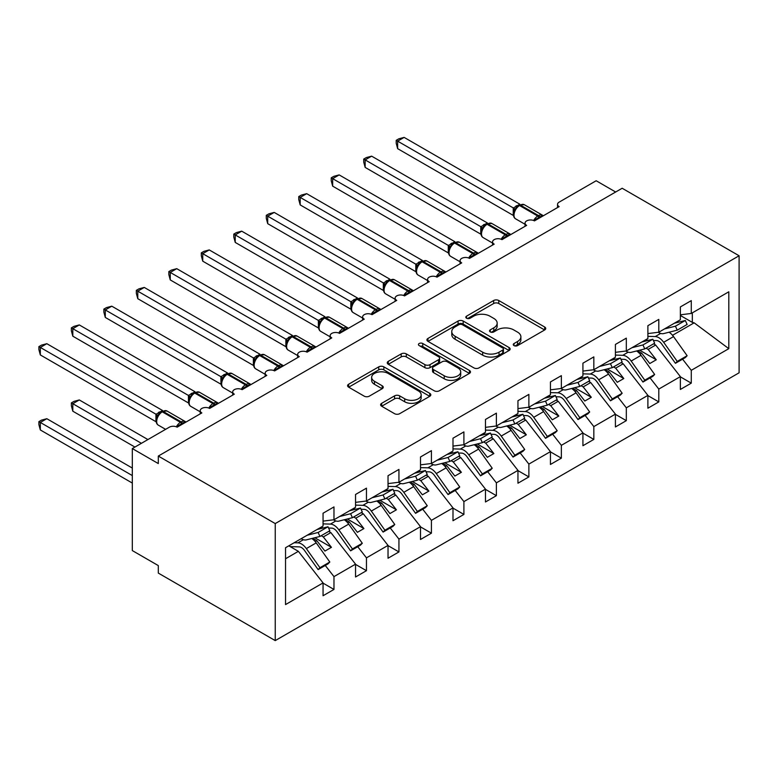 <?xml version="1.0" encoding="UTF-8"?>
<svg xmlns="http://www.w3.org/2000/svg" width="778" height="778" viewBox="0 0 778 778"><rect width="100%" height="100%" fill="white"/><g stroke="black" fill="none" stroke-linecap="round" stroke-linejoin="round"><path stroke-width="1.17" d="M514.005 345.607A2.529 1.459 0 0 0 517.574 345.607L544.678 329.96A3.608 2.081 0 0 0 545.728 328.491A3.608 2.081 0 0 0 544.678 327.013L498.756 300.512A3.608 2.081 0 0 0 493.66 300.512L466.557 316.16A2.529 1.459 0 0 0 465.818 317.191A2.529 1.459 0 0 0 466.557 318.221A2.529 1.459 0 0 0 470.126 318.221L473.637 316.189A11.544 6.662 0 0 1 489.965 316.189L493.787 318.406A11.544 6.662 0 0 1 497.171 323.113A11.544 6.662 0 0 1 493.787 327.83L490.276 329.853A2.529 1.459 0 0 0 489.537 330.883A2.529 1.459 0 0 0 490.276 331.914A2.529 1.459 0 0 0 493.855 331.914L497.356 329.891A11.544 6.662 0 0 1 513.684 329.891L517.506 332.099A11.544 6.662 0 0 1 520.89 336.806A11.544 6.662 0 0 1 517.506 341.523L514.005 343.545A2.529 1.459 0 0 0 513.266 344.576A2.529 1.459 0 0 0 514.005 345.607L514.005 343.545M381.687 403.296A3.608 2.081 0 0 0 380.627 404.774A3.608 2.081 0 0 0 381.687 406.242L394.563 413.682A3.608 2.081 0 0 0 399.668 413.682L429.767 396.303A3.608 2.081 0 0 0 430.817 394.835A3.608 2.081 0 0 0 429.767 393.357L383.846 366.856A3.608 2.081 0 0 0 378.75 366.856L348.651 384.225A3.608 2.081 0 0 0 347.591 385.703A3.608 2.081 0 0 0 348.651 387.172L364.211 396.158A3.608 2.081 0 0 0 369.307 396.158L382.192 388.718A3.608 2.081 0 0 0 383.253 387.25A3.608 2.081 0 0 0 382.192 385.771L374.481 381.317A9.647 5.572 0 0 1 371.651 377.379A9.647 5.572 0 0 1 377.602 372.234A9.647 5.572 0 0 1 388.125 373.44L418.35 390.896A9.647 5.572 0 0 1 421.18 394.835A9.647 5.572 0 0 1 415.219 399.98A9.647 5.572 0 0 1 404.706 398.774L399.668 395.866A3.608 2.081 0 0 0 394.563 395.866L381.687 403.296L381.687 406.242L394.563 398.861L394.563 395.866M739.1 255.768L275.247 523.575L275.247 640.605L739.1 372.798L739.1 255.768L622.157 188.257L158.304 456.064L158.304 463.562L132.318 448.566L169.351 427.18A5.514 3.18 0 0 1 177.151 427.18L201.833 412.933A5.514 3.18 0 0 1 200.218 410.677A5.514 3.18 0 0 1 203.622 407.74A5.514 3.18 0 0 1 209.632 408.431L234.314 394.174A5.514 3.18 0 0 1 232.7 391.927A5.514 3.18 0 0 1 236.104 388.981A5.514 3.18 0 0 1 242.114 389.671L266.796 375.424A5.514 3.18 0 0 1 265.181 373.168A5.514 3.18 0 0 1 268.585 370.231A5.514 3.18 0 0 1 274.595 370.921L299.277 356.664A5.514 3.18 0 0 1 297.663 354.418A5.514 3.18 0 0 1 301.067 351.481A5.514 3.18 0 0 1 307.077 352.171L331.768 337.915A5.514 3.18 0 0 1 330.154 335.668A5.514 3.18 0 0 1 333.548 332.721A5.514 3.18 0 0 1 339.558 333.412L364.25 319.155A5.514 3.18 0 0 1 362.636 316.909A5.514 3.18 0 0 1 366.039 313.972A5.514 3.18 0 0 1 372.04 314.662L396.731 300.405A5.514 3.18 0 0 1 395.117 298.159A5.514 3.18 0 0 1 398.521 295.212A5.514 3.18 0 0 1 404.531 295.903L429.213 281.655A5.514 3.18 0 0 1 427.599 279.399A5.514 3.18 0 0 1 431.002 276.462A5.514 3.18 0 0 1 437.012 277.153L461.694 262.896A5.514 3.18 0 0 1 460.08 260.649A5.514 3.18 0 0 1 463.484 257.703A5.514 3.18 0 0 1 469.494 258.393L494.176 244.146A5.514 3.18 0 0 1 492.562 241.89A5.514 3.18 0 0 1 495.965 238.953A5.514 3.18 0 0 1 501.975 239.643L526.657 225.387A5.514 3.18 0 0 1 525.043 223.14A5.514 3.18 0 0 1 528.447 220.203A5.514 3.18 0 0 1 534.457 220.894L559.149 206.637A5.514 3.18 180 0 1 557.534 204.39A5.514 3.18 180 0 1 559.149 202.134L596.172 180.759L615.661 192.01M275.247 523.575L158.304 456.064M473.89 367.887A3.608 2.081 0 0 0 478.995 367.887L509.094 350.508A3.608 2.081 0 0 0 510.144 349.03A3.608 2.081 0 0 0 509.094 347.562L463.182 321.051A3.608 2.081 0 0 0 458.077 321.051L427.978 338.43A3.608 2.081 0 0 0 426.918 339.898A3.608 2.081 0 0 0 427.978 341.377L473.89 367.887M420.188 346.152A2.529 1.459 0 0 1 422.746 346.511L422.746 343.506L469.426 370.464A3.608 2.081 0 0 1 470.486 371.933A3.608 2.081 0 0 1 469.426 373.401L439.327 390.78A3.608 2.081 0 0 1 434.231 390.78L388.31 364.279L388.31 361.332A3.608 2.081 0 0 0 387.259 362.801A3.608 2.081 0 0 0 388.31 364.279M388.31 361.332L401.195 353.893A3.608 2.081 0 0 1 406.301 353.893L424.914 364.639A3.608 2.081 0 0 0 430.02 364.639L438.568 359.708A3.608 2.081 0 0 0 439.619 358.24A3.608 2.081 0 0 0 438.568 356.762L419.177 345.568A2.529 1.459 0 0 1 418.438 344.537A2.529 1.459 0 0 1 419.994 343.195A2.529 1.459 0 0 1 422.746 343.506M285.536 558.75L298.373 551.33L323.055 582.917L285.536 604.584L285.536 547.722L323.055 526.054L323.055 513.227L333.976 506.925L333.976 519.753L323.055 521.114M333.976 519.753L355.546 507.295L355.546 494.468L366.457 488.166L366.457 500.993L355.546 502.355M366.457 500.993L388.028 488.545L388.028 475.718L398.939 469.416L398.939 482.243L388.028 483.605M398.939 482.243L420.509 469.795L420.509 456.968L431.42 450.666L431.42 463.494L420.509 464.845M431.42 463.494L452.99 451.036L452.99 438.209L463.902 431.907L463.902 444.734L452.99 446.095M463.902 444.734L485.472 432.286L485.472 419.459L496.383 413.157L496.383 425.984L485.472 427.346M496.383 425.984L517.954 413.526L517.954 400.699L528.875 394.397L528.875 407.225L517.954 408.586M528.875 407.225L550.435 394.777L550.435 381.949L561.356 375.648L561.356 388.475L550.435 389.836M561.356 388.475L582.926 376.017L582.926 363.19L593.838 356.888L593.838 369.725L582.926 371.077M593.838 369.725L615.408 357.267L615.408 344.44L626.319 338.138L626.319 350.966L615.408 352.327M626.319 350.966L647.889 338.518L647.889 325.69L658.801 319.388L658.801 332.216L647.889 333.577M323.055 583.14L333.976 589.442L333.976 576.615L355.546 564.157L330.854 532.58L328.754 531.364M325.262 565.47L333.976 576.615M355.546 564.39L366.457 570.692L366.457 557.855L388.028 545.407L363.336 513.83L361.235 512.614M357.744 546.71L366.457 557.855M388.028 545.631L398.939 551.933L398.939 539.105L420.509 526.657L395.817 495.071L393.717 493.855M390.225 527.961L398.939 539.105M420.509 526.881L431.42 533.183L431.42 520.356L452.99 507.898L428.308 476.321L426.198 475.105M422.707 509.211L431.42 520.356M452.99 508.122L463.902 514.423L463.902 501.596L485.472 489.148L460.79 457.561L458.68 456.346M455.188 490.451L463.902 501.596M485.472 489.372L496.383 495.674L496.383 482.846L517.954 470.389L493.271 438.811L491.161 437.596M487.68 471.701L496.383 482.846M517.954 470.622L528.875 476.914L528.875 464.087L550.435 451.639L525.753 420.052L523.652 418.846M520.161 452.942L528.875 464.087M550.435 451.862L561.356 458.164L561.356 445.337L582.926 432.889L558.234 401.302L556.134 400.087M552.643 434.192L561.356 445.337M582.926 433.113L593.838 439.414L593.838 426.587L615.408 414.129L590.716 382.552L588.615 381.337M585.124 415.433L593.838 426.587M615.408 414.353L626.319 420.655L626.319 407.828L647.889 395.38L623.197 363.793L621.097 362.577M617.606 396.683L626.319 407.828M647.889 395.603L658.801 401.905L658.801 389.078L680.371 376.62L680.371 389.447L691.282 383.146L691.282 370.318L728.811 348.661L694.151 322.831L692.323 322.384L692.323 312.863M650.087 377.933L658.801 389.078M658.801 332.216L680.371 319.758L680.371 306.931L691.282 300.629L691.282 313.456L680.371 314.818M680.371 376.844L691.282 383.146M682.569 359.173L691.282 370.318M132.318 448.566L132.318 550.581L158.304 565.587L158.304 573.085L275.247 640.605M298.373 551.33L288.823 545.816M333.976 589.442L323.055 595.744L323.055 582.917M322.987 528.038L321.304 527.066M366.457 570.692L355.546 576.984L355.546 564.157M355.468 509.289L353.786 508.316M398.939 551.933L388.028 558.234L388.028 545.407M387.95 490.529L386.267 489.556M431.42 533.183L420.509 539.485L420.509 526.657M420.441 471.779L418.749 470.807M463.902 514.423L452.99 520.725L452.99 507.898M452.922 453.02L451.24 452.047M496.383 495.674L485.472 501.975L485.472 489.148M485.404 434.27L483.721 433.297M528.875 476.914L517.954 483.216L517.954 470.389M517.885 415.51L516.203 414.538M561.356 458.164L550.435 464.466L550.435 451.639M550.367 396.761L548.685 395.788M593.838 439.414L582.926 445.716L582.926 432.889M582.848 378.011L581.166 377.038M626.319 420.655L615.408 426.957L615.408 414.129M615.33 359.251L613.648 358.279M658.801 401.905L647.889 408.207L647.889 395.38M691.282 313.456L728.811 291.799L728.811 348.661M315.226 541.605L316.821 540.681L324.941 551.067L331.438 547.323L323.317 536.927L330.854 532.58M312.668 538.279L316.821 540.681M321.217 535.711L323.317 536.927M347.708 522.855L349.303 521.931L357.423 532.317L363.919 528.563L355.799 518.177L363.336 513.83M345.15 519.529L349.303 521.931M353.698 516.962L355.799 518.177M380.189 504.095L381.784 503.171L389.914 513.568L396.41 509.814L388.28 499.427L395.817 495.071M377.631 500.779L381.784 503.171M386.18 498.212L388.28 499.427M412.671 485.346L414.275 484.422L422.396 494.808L428.892 491.064L420.772 480.668L428.308 476.321M410.123 482.02L414.275 484.422M418.661 479.452L420.772 480.668M445.152 466.586L446.757 465.662L454.877 476.058L461.373 472.304L453.253 461.918L460.79 457.561M442.604 463.27L446.757 465.662M451.143 460.702L453.253 461.918M477.634 447.836L479.238 446.912L487.359 457.299L493.855 453.555L485.735 443.159L493.271 438.811M475.086 444.51L479.238 446.912M483.634 441.943L485.735 443.159M510.125 429.077L511.72 428.163L519.84 438.549L526.336 434.795L518.216 424.409L525.753 420.052M507.567 425.761L511.72 428.163M516.115 423.193L518.216 424.409M542.606 410.327L544.201 409.403L552.322 419.799L558.818 416.045L550.698 405.649L558.234 401.302M540.049 407.011L544.201 409.403M548.597 404.443L550.698 405.649M575.088 391.577L576.683 390.653L584.803 401.04L591.299 397.286L583.179 386.899L590.716 382.552M572.53 388.251L576.683 390.653M581.078 385.684L583.179 386.899M607.569 372.818L609.164 371.894L617.294 382.29L623.791 378.536L615.661 368.15L623.197 363.793M605.012 369.501L609.164 371.894M613.56 366.934L615.661 368.15M640.051 354.068L641.655 353.144L649.776 363.53L656.272 359.786L648.152 349.39L655.689 345.043L653.578 343.827M637.503 350.742L641.655 353.144M646.041 348.174L648.152 349.39M647.821 340.501L646.129 339.529M655.689 345.043L680.371 376.62M672.532 335.308L694.151 322.831M680.371 315.489L692.323 322.384M639.672 350.197L656.272 359.786M607.19 368.957L623.791 378.536M574.709 387.707L591.299 397.286M542.217 406.456L558.818 416.045M509.736 425.216L526.336 434.795M477.254 443.966L493.855 453.555M444.773 462.725L461.373 472.304M412.291 481.475L428.892 491.064M379.81 500.225L396.41 509.814M347.328 518.984L363.919 528.563M314.837 537.734L331.438 547.323M515.007 345.967L517.506 344.528A11.544 6.662 0 0 0 520.89 339.811L520.89 336.806M497.171 323.113L497.171 326.118A11.544 6.662 0 0 1 493.787 330.825L491.288 332.274M544.629 329.989L498.756 303.508A3.608 2.081 0 0 0 493.66 303.508L467.568 318.572M509.045 350.538L463.182 324.056A3.608 2.081 0 0 0 458.077 324.056L428.026 341.406M502.714 350.061A2.529 1.459 0 0 0 503.454 349.03A2.529 1.459 0 0 0 502.714 347.999L462.414 324.737A2.529 1.459 0 0 0 458.845 324.737L455.14 326.867A11.544 6.662 0 0 0 451.765 331.584A11.544 6.662 0 0 0 455.14 336.291L482.691 352.201A11.544 6.662 0 0 0 499.019 352.201L502.714 350.061L502.714 353.066A2.529 1.459 0 0 0 503.454 352.035L503.454 349.03M451.765 331.584L451.765 334.579A11.544 6.662 0 0 0 455.14 339.296L455.14 336.291M502.714 353.066L499.019 355.196A11.544 6.662 0 0 1 482.691 355.196L455.14 339.296M388.358 364.299L401.195 356.898L401.195 353.893M439.619 358.24L439.619 361.235A3.608 2.081 0 0 1 438.568 362.713L430.02 367.644A3.608 2.081 0 0 1 424.914 367.644L406.301 356.898A3.608 2.081 0 0 0 401.195 356.898M422.746 346.511L469.377 373.43M444.238 375.793A9.647 5.572 0 0 0 454.751 377.009A9.647 5.572 0 0 0 460.712 371.855A9.647 5.572 0 0 0 457.882 367.916L447.233 361.77A3.608 2.081 0 0 0 442.137 361.77L433.589 366.701A3.608 2.081 0 0 0 432.529 368.179A3.608 2.081 0 0 0 433.589 369.647L444.238 375.793L444.238 378.798A9.647 5.572 0 0 0 454.751 380.004A9.647 5.572 0 0 0 460.712 374.86L460.712 371.855M432.529 368.179L432.529 371.174A3.608 2.081 0 0 0 433.589 372.652L433.589 369.647M444.238 378.798L433.589 372.652M421.18 394.835L421.18 397.83A9.647 5.572 0 0 1 415.219 402.985A9.647 5.572 0 0 1 404.706 401.769L399.668 398.861A3.608 2.081 0 0 0 394.563 398.861M371.651 377.379L371.651 380.384A9.647 5.572 0 0 0 374.481 384.322L374.481 381.317M382.144 388.747L374.481 384.322M429.719 396.333L383.846 369.851A3.608 2.081 0 0 0 378.75 369.851L348.7 387.201M397.636 223.665L448.361 252.947M647.889 336.339L655.241 336.563A11.758 6.788 60 0 1 663.653 342.291L677.249 361.42L675.43 363.297L661.835 344.168A7.352 4.24 -120 0 0 656.574 340.579L653.394 340.492M669.061 332.225A11.758 6.788 60 0 1 673.524 336.592L687.13 355.721L677.249 361.42M687.13 355.721L685.311 357.598L675.43 363.297M648.444 340.346L647.49 340.317M534.505 220.864L534.223 220.155L542.606 215.321M397.636 148.647L396.216 143.317L396.216 140.322L397.636 141.149L404.132 137.395L519.869 204.215L513.363 207.969L397.636 141.149L397.636 148.647L513.247 215.399L513.247 207.891M518.411 205.723A1.838 1.06 60 0 1 518.663 205.46L516.339 207.405L514.239 210.789C512.926 214.845 513.392 217.529 515.629 218.842L525.043 224.278M515.522 209.36L513.363 207.969M396.216 140.322L398.813 138.824L404.132 137.395M658.295 332.274A11.758 6.788 -120 0 0 663.653 333.587L677.249 330.164L687.13 324.455L685.311 320.487L674.322 323.249M677.249 330.164L675.43 326.186L685.311 320.487M675.43 326.186L664.451 328.948M365.154 242.425L415.88 271.707M615.408 355.089L622.76 355.313A11.758 6.788 60 0 1 631.172 361.05L644.768 380.179L642.949 382.047L629.353 362.918A7.352 4.24 -120 0 0 624.092 359.339L620.912 359.241M636.579 350.975A11.758 6.788 60 0 1 641.043 355.342L654.648 374.471L644.768 380.179M654.648 374.471L652.83 376.348L642.949 382.047M615.962 359.096L615.009 359.066M332.673 261.175L383.398 290.457M582.926 373.848L590.278 374.062A11.758 6.788 60 0 1 598.69 379.8L612.286 398.929L610.467 400.806L596.872 381.677A7.352 4.24 -120 0 0 591.611 378.089L588.431 378.001M604.098 369.735A11.758 6.788 60 0 1 608.561 374.101L622.157 393.23L612.286 398.929M622.157 393.23L620.338 395.107L610.467 400.806M583.481 377.845L582.528 377.816M300.191 279.924L350.907 309.216M550.435 392.598L557.787 392.822A11.758 6.788 60 0 1 566.209 398.55L579.805 417.689L577.986 419.556L564.381 400.427A7.352 4.24 -120 0 0 559.129 396.848L555.949 396.751M571.616 388.485A11.758 6.788 60 0 1 576.08 392.851L589.675 411.98L579.805 417.689M589.675 411.98L587.857 413.857L577.986 419.556M550.999 396.605L550.046 396.576M267.71 298.684L318.426 327.966L318.348 320.419L324.971 316.734L209.243 249.923L202.747 253.667L318.348 320.419M517.954 411.358L525.306 411.572A11.758 6.788 60 0 1 533.718 417.309L547.323 436.439L545.504 438.315L531.899 419.186A7.352 4.24 -120 0 0 526.648 415.598L523.468 415.501M539.135 407.234A11.758 6.788 60 0 1 543.598 411.611L557.194 430.74L547.323 436.439M557.194 430.74L555.375 432.607L545.504 438.315M518.518 415.355L517.565 415.326M502.024 239.614L501.742 238.914L510.125 234.071M365.154 167.406L363.725 162.077L363.725 159.082L365.154 159.898L371.651 156.154L487.378 222.965L480.882 226.719L365.154 159.898L365.154 167.406L480.765 234.149L480.765 226.651M485.929 224.472A1.838 1.06 60 0 1 486.182 224.21L483.858 226.155L481.757 229.549C480.444 233.604 480.911 236.288 483.148 237.601L492.562 243.037M483.041 228.11L480.882 226.719M363.725 159.082L366.321 157.584L371.651 156.154M625.813 351.034A11.758 6.788 -120 0 0 631.172 352.337L644.768 348.914L654.648 343.215L652.83 339.237L641.84 342.009M644.768 348.914L642.949 344.936L652.83 339.237M642.949 344.936L631.969 347.708M469.533 258.374L469.26 257.664L477.643 252.821M332.673 186.156L331.243 180.827L331.243 177.831L332.673 178.658L339.169 174.904L454.897 241.715L448.4 245.469L332.673 178.658L332.673 186.156L448.284 252.908L448.284 245.401M453.448 243.222A1.838 1.06 60 0 1 453.7 242.969L451.376 244.914L449.276 248.299C447.963 252.354 448.429 255.038 450.666 256.351L460.08 261.787M450.559 246.869L448.4 245.469M331.243 177.831L333.84 176.334L339.169 174.904M593.332 369.783A11.758 6.788 -120 0 0 598.69 371.096L612.286 367.663L622.157 361.964L620.338 357.987L609.359 360.759M612.286 367.663L610.467 363.696L620.338 357.987M610.467 363.696L599.488 366.457M437.051 277.124L436.779 276.414L445.162 271.58M300.191 204.915L298.762 199.586L298.762 196.581L300.191 197.408L306.688 193.664L422.415 260.474L415.919 264.228L300.191 197.408L300.191 204.915L415.802 271.658L415.802 264.16M420.966 261.982A1.838 1.06 60 0 1 421.209 261.719L418.895 263.664L416.794 267.049C415.481 271.114 415.948 273.798 418.185 275.101L427.599 280.537M418.078 265.619L415.919 264.228M298.762 196.581L301.358 195.083L306.688 193.664M560.841 388.533A11.758 6.788 -120 0 0 566.209 389.846L579.805 386.423L589.675 380.724L587.857 376.746L576.877 379.508M579.805 386.423L577.986 382.445L587.857 376.746M577.986 382.445L567.006 385.217M404.57 295.883L404.288 295.173L412.671 290.33M267.71 223.665L266.28 218.336L266.28 215.341L267.71 216.167L274.206 212.413L389.934 279.224L383.437 282.978L267.71 216.167L267.71 223.665L383.321 290.408L383.321 282.91M388.485 280.732A1.838 1.06 60 0 1 388.728 280.469L386.403 282.414L384.303 285.808A4.046 2.927 18 0 0 383.301 282.959M385.596 284.378L383.437 282.978M266.28 215.341L268.877 213.843L274.206 212.413M528.359 407.293A11.758 6.788 -120 0 0 533.718 408.606L547.323 405.173L557.194 399.474L555.375 395.496L544.396 398.268M547.323 405.173L545.504 401.195L555.375 395.496M545.504 401.195L534.515 403.967M235.228 317.434L285.944 346.716M485.472 430.108L492.824 430.331A11.758 6.788 60 0 1 501.236 436.059L514.841 455.188L513.023 457.065L499.418 437.936A7.352 4.24 -120 0 0 494.156 434.348L490.986 434.26M506.653 425.994A11.758 6.788 60 0 1 511.117 430.36L524.712 449.49L514.841 455.188M524.712 449.49L522.894 451.366L513.023 457.065M486.026 434.114L485.083 434.085M372.088 314.633L371.806 313.923L380.189 309.09M235.228 242.415L233.799 237.096L233.799 234.09L235.228 234.917L241.725 231.163L357.452 297.984L350.946 301.738L235.228 234.917L235.228 242.415L350.839 309.167L350.839 301.669M355.993 299.491A1.838 1.06 60 0 1 356.246 299.229L353.922 301.174L351.821 304.558C350.518 308.613 350.975 311.297 353.212 312.61L362.636 318.046M353.115 303.128L350.946 301.738M233.799 234.09L236.395 232.593L241.725 231.163M495.878 426.043A11.758 6.788 -120 0 0 501.236 427.355L514.841 423.932L524.712 418.224L522.894 414.256L511.914 417.018M514.841 423.932L513.023 419.955L522.894 414.256M513.023 419.955L502.034 422.717M202.747 336.193L253.463 365.475M452.99 448.867L460.343 449.081A11.758 6.788 60 0 1 468.755 454.819L482.36 473.948L480.532 475.825L466.936 456.686A7.352 4.24 -120 0 0 461.675 453.107L458.505 453.01M474.172 444.744A11.758 6.788 60 0 1 478.626 449.11L492.231 468.249L482.36 473.948M492.231 468.249L490.412 470.116L480.532 475.825M453.545 452.864L452.601 452.835M339.607 333.383L339.325 332.683L347.708 327.839M202.747 261.175L201.317 255.845L201.317 252.85L202.747 253.667L202.747 261.175L318.348 327.917M323.512 318.241A1.838 1.06 60 0 1 323.765 317.978L321.44 319.923L319.34 323.317C318.037 327.373 318.494 330.057 320.731 331.37L330.154 336.806M320.624 321.888L318.465 320.487M201.317 252.85L203.914 251.352L209.243 249.923M463.396 444.802A11.758 6.788 -120 0 0 468.755 446.105L482.36 442.682L492.231 436.983L490.412 433.006L479.433 435.777M482.36 442.682L480.532 438.704L490.412 433.006M480.532 438.704L469.552 441.476M170.256 354.943L220.981 384.225L220.903 376.678L227.516 372.993L111.789 306.182L105.293 309.936L220.903 376.678M420.509 467.617L427.861 467.831A11.758 6.788 60 0 1 436.273 473.569L449.869 492.698L448.05 494.575L434.455 475.446A7.352 4.24 -120 0 0 429.193 471.857L426.013 471.769M441.68 463.503A11.758 6.788 60 0 1 446.144 467.87L459.749 486.999L449.869 492.698M459.749 486.999L457.931 488.876L448.05 494.575M421.063 471.614L420.11 471.594M307.125 352.142L306.843 351.432L315.226 346.589M170.256 279.924L168.836 274.595L168.836 271.6L170.256 272.426L176.752 268.673L292.489 335.483L285.983 339.237L170.256 272.426L170.256 279.924L285.866 346.677L285.866 339.169M291.03 336.991A1.838 1.06 60 0 1 291.283 336.738L288.959 338.683L286.858 342.067A4.046 2.927 18 0 0 285.857 339.227M288.142 340.638L285.983 339.237M168.836 271.6L171.423 270.102L176.752 268.673M430.915 463.552A11.758 6.788 -120 0 0 436.273 464.865L449.869 461.432L459.749 455.733L457.931 451.765L446.942 454.527M449.869 461.432L448.05 457.464L457.931 451.765M448.05 457.464L437.071 460.226M137.774 373.693L188.5 402.985L188.422 395.438L195.035 391.752L79.307 324.932L72.811 328.686L188.422 395.438M388.028 486.367L395.38 486.59A11.758 6.788 60 0 1 403.792 492.328L417.387 511.457L415.569 513.324L401.973 494.195A7.352 4.24 -120 0 0 396.712 490.617L393.532 490.519M409.199 482.253A11.758 6.788 60 0 1 413.663 486.62L427.268 505.749L417.387 511.457M427.268 505.749L425.449 507.626L415.569 513.324M388.582 490.373L387.629 490.344M274.644 370.892L274.362 370.182L282.745 365.349M137.774 298.684L136.344 293.355L136.344 290.359L137.774 291.176L144.27 287.432L259.998 354.243L253.502 357.997L137.774 291.176L137.774 298.684L253.385 365.427L253.385 357.929M258.549 355.75A1.838 1.06 60 0 1 258.802 355.488L256.477 357.433L254.377 360.827A4.046 2.927 18 0 0 253.365 357.977M255.661 359.387L253.502 357.997M136.344 290.359L138.941 288.852L144.27 287.432M398.433 482.311A11.758 6.788 -120 0 0 403.792 483.615L417.387 480.191L427.268 474.492L425.449 470.515L414.46 473.277M417.387 480.191L415.569 476.214L425.449 470.515M415.569 476.214L404.589 478.985M105.293 392.452L156.018 421.734M355.546 505.126L362.888 505.34A11.758 6.788 60 0 1 371.31 511.078L384.906 530.207L383.087 532.084L369.492 512.955A7.352 4.24 -120 0 0 364.23 509.366L361.05 509.269M376.717 501.003A11.758 6.788 60 0 1 381.181 505.379L394.777 524.508L384.906 530.207M394.777 524.508L392.958 526.385L383.087 532.084M356.1 509.123L355.147 509.094M242.153 389.652L241.88 388.942L250.263 384.099M105.293 317.434L103.863 312.104L103.863 309.109L105.293 309.936L105.293 317.434L220.903 384.186M226.067 374.5A1.838 1.06 60 0 1 226.32 374.247L223.996 376.182L221.895 379.576C220.582 383.632 221.049 386.316 223.286 387.629L232.7 393.065M223.179 378.147L221.02 376.746M103.863 309.109L106.46 307.611L111.789 306.182M365.952 501.061A11.758 6.788 -120 0 0 371.31 502.374L384.906 498.941L394.777 493.242L392.958 489.265L381.979 492.036M384.906 498.941L383.087 494.973L392.958 489.265M383.087 494.973L372.108 497.735M71.382 402.878L72.811 403.704L72.811 411.202L71.382 405.873L71.382 402.878L73.978 401.38L79.307 399.95L72.811 403.704L141.411 443.314M72.811 411.202L134.915 447.058M79.307 399.95L147.908 439.56M323.055 523.876L330.407 524.1A11.758 6.788 60 0 1 338.829 529.828L352.424 548.957L350.606 550.834L337 531.705A7.352 4.24 -120 0 0 331.749 528.126L328.569 528.029M344.236 519.762A11.758 6.788 60 0 1 348.7 524.129L362.295 543.258L352.424 548.957M362.295 543.258L360.477 545.135L350.606 550.834M323.619 527.883L322.666 527.854M209.671 408.401L209.399 407.691L217.782 402.858M72.811 336.193L71.382 330.864L71.382 327.859L72.811 328.686L72.811 336.193L188.422 402.936M191.505 394.942L189.414 398.326A4.046 2.927 18 0 0 188.402 395.487M190.698 396.897L188.539 395.506M71.382 327.859L73.978 326.361L79.307 324.932M333.461 519.811A11.758 6.788 -120 0 0 338.829 521.124L352.424 517.701L362.295 511.992L360.477 508.024L349.497 510.786M352.424 517.701L350.606 513.723L360.477 508.024M350.606 513.723L339.626 516.495M38.9 421.637L40.33 422.454L40.33 429.962L38.9 424.632L38.9 421.637L41.497 420.13L46.826 418.71L40.33 422.454L132.318 475.572M40.33 429.962L132.318 483.07M46.826 418.71L132.318 468.064M294.162 542.743L297.925 542.85A11.758 6.788 60 0 1 306.338 548.587L319.943 567.716L318.124 569.593L304.519 550.464A7.352 4.24 -120 0 0 299.267 546.876L290.184 546.603M311.754 538.512A11.758 6.788 60 0 1 316.218 542.888L329.814 562.017L319.943 567.716M329.814 562.017L327.995 563.885L318.124 569.593M177.189 427.151L176.907 426.451L185.29 421.608M40.33 354.943L38.9 349.614L38.9 346.618L40.33 347.445L46.826 343.691L162.553 410.502L156.057 414.256L40.33 347.445L40.33 354.943L155.94 421.686L155.94 414.188M161.104 412.009A1.838 1.06 60 0 1 161.347 411.747L159.023 413.692L156.923 417.086A4.046 2.927 18 0 0 155.921 414.236M158.216 415.656L156.057 414.256M38.9 346.618L41.497 345.121L46.826 343.691M301.174 538.687A11.758 6.788 -120 0 0 306.338 539.874L319.943 536.45L329.814 530.752L327.995 526.774L317.016 529.546M319.943 536.45L318.124 532.473L327.995 526.774M318.124 532.473L307.135 535.245M517.506 344.528L517.506 341.523M490.276 331.914L490.276 329.853M493.787 330.825L493.787 327.83M466.557 318.221L466.557 316.16M493.66 303.508L493.66 300.512M498.756 303.508L498.756 300.512M544.678 329.96L544.678 327.013M427.978 341.377L427.978 338.43M458.077 324.056L458.077 321.051M463.182 324.056L463.182 321.051M509.094 350.508L509.094 347.562M482.691 355.196L482.691 352.201M499.019 355.196L499.019 352.201M406.301 356.898L406.301 353.893M424.914 367.644L424.914 364.639M430.02 367.644L430.02 364.639M438.568 362.713L438.568 359.708M469.426 373.401L469.426 370.464M399.668 398.861L399.668 395.866M404.706 401.769L404.706 398.774M382.192 388.718L382.192 385.771M348.651 387.172L348.651 384.225M378.75 369.851L378.75 366.856M383.846 369.851L383.846 366.856M429.767 396.303L429.767 393.357M660.668 333.422L655.241 336.563M673.524 336.592L663.653 342.291M539.951 217.714A4.046 2.334 60 0 1 539.718 217.12A1.838 1.06 -120 0 0 538.551 215.603A7.897 4.561 -60 0 1 542.499 215.214L543.277 215.798M519.441 205.013L524.314 204.711A7.897 4.561 120 0 0 520.356 205.1A1.838 1.06 -120 0 0 519.441 205.013L518.663 205.46A1.838 1.06 60 0 1 519.578 205.548A7.897 4.561 120 0 0 513.995 215.224A7.897 4.561 120 0 0 515.629 218.842M533.659 220.505A7.897 4.561 -60 0 1 537.773 216.051L538.551 215.603L520.356 205.1L519.578 205.548L537.773 216.051A1.838 1.06 60 0 1 538.94 217.568A4.046 2.334 60 0 0 539.173 218.171M517.808 206.024A4.046 2.334 60 0 1 516.621 205.645M517.263 206.471A4.046 2.334 60 0 1 515.843 206.092M514.229 210.819A4.046 2.927 18 0 0 513.237 207.95M628.186 352.171L622.76 355.313M641.043 355.342L631.172 361.05M595.705 370.931L590.278 374.062M608.561 374.101L598.69 379.8M563.223 389.681L557.787 392.822M576.08 392.851L566.209 398.55M530.742 408.44L525.306 411.572M543.598 411.611L533.718 417.309M507.47 236.473A4.046 2.334 60 0 1 507.237 235.87A1.838 1.06 -120 0 0 506.07 234.353A7.897 4.561 -60 0 1 510.018 233.964L510.796 234.548M486.96 223.763L491.832 223.461A7.897 4.561 120 0 0 487.874 223.85A1.838 1.06 -120 0 0 486.96 223.763L486.182 224.21A1.838 1.06 60 0 1 487.096 224.307A7.897 4.561 120 0 0 481.514 233.983A7.897 4.561 120 0 0 483.148 237.601M501.178 239.264A7.897 4.561 -60 0 1 505.292 234.8L506.07 234.353L487.874 223.85L487.096 224.307L505.292 234.8A1.838 1.06 60 0 1 506.459 236.327A4.046 2.334 60 0 0 506.692 236.92M485.326 224.784A4.046 2.334 60 0 1 484.14 224.395M484.782 225.231A4.046 2.334 60 0 1 483.362 224.842M481.747 229.568A4.046 2.927 18 0 0 480.746 226.699M474.988 255.223A4.046 2.334 60 0 1 474.755 254.63A1.838 1.06 -120 0 0 473.588 253.113A7.897 4.561 -60 0 1 477.536 252.714L478.314 253.307M454.478 242.512L459.341 242.211A7.897 4.561 120 0 0 455.393 242.61A1.838 1.06 -120 0 0 454.478 242.512L453.7 242.969A1.838 1.06 60 0 1 454.615 243.057A7.897 4.561 120 0 0 449.032 252.733A7.897 4.561 120 0 0 450.666 256.351M468.696 258.014A7.897 4.561 -60 0 1 472.8 253.56L473.588 253.113L455.393 242.61L454.615 243.057L472.8 253.56A1.838 1.06 60 0 1 473.977 255.077A4.046 2.334 60 0 0 474.21 255.67M452.845 243.533A4.046 2.334 60 0 1 451.658 243.144M452.3 243.981A4.046 2.334 60 0 1 450.88 243.602M449.266 248.328A4.046 2.927 18 0 0 448.264 245.459M442.507 273.982A4.046 2.334 60 0 1 442.274 273.379A1.838 1.06 -120 0 0 441.107 271.862A7.897 4.561 -60 0 1 445.055 271.473L445.823 272.057M421.997 261.272L426.859 260.97A7.897 4.561 120 0 0 422.911 261.359A1.838 1.06 -120 0 0 421.997 261.272L421.209 261.719A1.838 1.06 60 0 1 422.133 261.807A7.897 4.561 120 0 0 416.541 271.483A7.897 4.561 120 0 0 418.185 275.101M436.215 276.774A7.897 4.561 -60 0 1 440.319 272.31L441.107 271.862L422.911 261.359L422.133 261.807L440.319 272.31A1.838 1.06 60 0 1 441.486 273.827A4.046 2.334 60 0 0 441.729 274.43M420.353 262.293A4.046 2.334 60 0 1 419.177 261.904M419.809 262.74A4.046 2.334 60 0 1 418.389 262.351M416.784 267.078A4.046 2.927 18 0 0 415.783 264.209M410.025 292.732A4.046 2.334 60 0 1 409.792 292.139A1.838 1.06 -120 0 0 408.615 290.612A7.897 4.561 -60 0 1 412.573 290.223L413.342 290.816M389.506 280.022L394.378 279.72A7.897 4.561 120 0 0 390.43 280.119A1.838 1.06 -120 0 0 389.506 280.022L388.728 280.469A1.838 1.06 60 0 1 389.652 280.566A7.897 4.561 120 0 0 384.06 290.243A7.897 4.561 120 0 0 385.694 293.86L395.117 299.297M403.724 295.523A7.897 4.561 -60 0 1 407.837 291.069L408.615 290.612L390.43 280.119L389.652 280.566L407.837 291.069A1.838 1.06 60 0 1 409.004 292.586A4.046 2.334 60 0 0 409.247 293.18M387.872 281.043A4.046 2.334 60 0 1 386.685 280.654M387.327 281.49A4.046 2.334 60 0 1 385.907 281.111M498.26 427.19L492.824 430.331M511.117 430.36L501.236 436.059M377.544 311.482A4.046 2.334 60 0 1 377.301 310.889A1.838 1.06 -120 0 0 376.134 309.372A7.897 4.561 -60 0 1 380.082 308.983L380.86 309.566M357.024 298.781L361.896 298.48A7.897 4.561 120 0 0 357.948 298.869A1.838 1.06 -120 0 0 357.024 298.781L356.246 299.229A1.838 1.06 60 0 1 357.17 299.316A7.897 4.561 120 0 0 351.578 308.992A7.897 4.561 120 0 0 353.212 312.61M371.242 314.273A7.897 4.561 -60 0 1 375.356 309.819L376.134 309.372L357.948 298.869L357.17 299.316L375.356 309.819A1.838 1.06 60 0 1 376.523 311.336A4.046 2.334 60 0 0 376.756 311.939M355.39 299.802A4.046 2.334 60 0 1 354.204 299.413M354.846 300.24A4.046 2.334 60 0 1 353.426 299.861M351.812 304.587A4.046 2.927 18 0 0 350.82 301.718M465.779 445.95L460.343 449.081M478.626 449.11L468.755 454.819M345.053 330.242A4.046 2.334 60 0 1 344.819 329.639A1.838 1.06 -120 0 0 343.652 328.121A7.897 4.561 -60 0 1 347.601 327.733L348.379 328.326M324.543 317.531L329.415 317.229A7.897 4.561 120 0 0 325.467 317.619A1.838 1.06 -120 0 0 324.543 317.531L323.765 317.978A1.838 1.06 60 0 1 324.679 318.076A7.897 4.561 120 0 0 319.097 327.752A7.897 4.561 120 0 0 320.731 331.37M338.761 333.033A7.897 4.561 -60 0 1 342.874 328.579L343.652 328.121L325.467 317.619L324.679 318.076L342.874 328.579A1.838 1.06 60 0 1 344.041 330.096A4.046 2.334 60 0 0 344.275 330.689M322.909 318.552A4.046 2.334 60 0 1 321.722 318.163M322.364 318.999A4.046 2.334 60 0 1 320.944 318.61M319.33 323.337A4.046 2.927 18 0 0 318.338 320.468M433.288 464.699L427.861 467.831M446.144 467.87L436.273 473.569M312.571 348.991A4.046 2.334 60 0 1 312.338 348.398A1.838 1.06 -120 0 0 311.171 346.881A7.897 4.561 -60 0 1 315.119 346.482L315.897 347.076M292.061 336.281L296.933 335.989A7.897 4.561 120 0 0 292.975 336.378A1.838 1.06 -120 0 0 292.061 336.281L291.283 336.738A1.838 1.06 60 0 1 292.197 336.825A7.897 4.561 120 0 0 286.615 346.502A7.897 4.561 120 0 0 288.249 350.119L297.663 355.556M306.279 351.782A7.897 4.561 -60 0 1 310.393 347.328L311.171 346.881L292.975 336.378L292.197 336.825L310.393 347.328A1.838 1.06 60 0 1 311.56 348.845A4.046 2.334 60 0 0 311.793 349.439M290.427 337.302A4.046 2.334 60 0 1 289.241 336.923M289.883 337.749A4.046 2.334 60 0 1 288.463 337.37M400.806 483.449L395.38 486.59M413.663 486.62L403.792 492.328M280.09 367.751A4.046 2.334 60 0 1 279.856 367.148A1.838 1.06 -120 0 0 278.689 365.631A7.897 4.561 -60 0 1 282.638 365.242L283.416 365.825M259.58 355.04L264.452 354.739A7.897 4.561 120 0 0 260.494 355.128A1.838 1.06 -120 0 0 259.58 355.04L258.802 355.488A1.838 1.06 60 0 1 259.716 355.575A7.897 4.561 120 0 0 254.134 365.261A7.897 4.561 120 0 0 255.768 368.869L265.181 374.315M273.798 370.542A7.897 4.561 -60 0 1 277.911 366.078L278.689 365.631L260.494 355.128L259.716 355.575L277.911 366.078A1.838 1.06 60 0 1 279.078 367.605A4.046 2.334 60 0 0 279.312 368.198M257.946 356.061A4.046 2.334 60 0 1 256.759 355.672M257.401 356.509A4.046 2.334 60 0 1 255.981 356.12M368.325 502.209L362.888 505.34M381.181 505.379L371.31 511.078M247.608 386.501A4.046 2.334 60 0 1 247.375 385.907A1.838 1.06 -120 0 0 246.208 384.39A7.897 4.561 -60 0 1 250.156 383.992L250.934 384.585M227.098 373.79L231.961 373.489A7.897 4.561 120 0 0 228.012 373.887A1.838 1.06 -120 0 0 227.098 373.79L226.32 374.247A1.838 1.06 60 0 1 227.234 374.335A7.897 4.561 120 0 0 221.652 384.011A7.897 4.561 120 0 0 223.286 387.629M241.316 389.292A7.897 4.561 -60 0 1 245.42 384.838L246.208 384.39L228.012 373.887L227.234 374.335L245.42 384.838A1.838 1.06 60 0 1 246.597 386.355A4.046 2.334 60 0 0 246.83 386.948M225.464 374.811A4.046 2.334 60 0 1 224.278 374.422M224.92 375.259A4.046 2.334 60 0 1 223.5 374.879M221.886 379.606A4.046 2.927 18 0 0 220.884 376.727M335.843 520.959L330.407 524.1M348.7 524.129L338.829 529.828M215.127 405.25A4.046 2.334 60 0 1 214.893 404.657A1.838 1.06 -120 0 0 213.726 403.14A7.897 4.561 -60 0 1 217.675 402.751L218.443 403.335M194.617 392.55L199.479 392.248A7.897 4.561 120 0 0 195.531 392.637A1.838 1.06 -120 0 0 194.617 392.55L193.829 392.997A1.838 1.06 60 0 1 194.753 393.084A7.897 4.561 120 0 0 189.161 402.761A7.897 4.561 120 0 0 190.804 406.379L200.218 411.815M208.835 408.051A7.897 4.561 -60 0 1 212.939 403.588L213.726 403.14L195.531 392.637L194.753 393.084L212.939 403.588A1.838 1.06 60 0 1 214.106 405.105A4.046 2.334 60 0 0 214.349 405.708M193.586 393.26A1.838 1.06 60 0 1 193.829 392.997L191.514 394.942M192.973 393.571A4.046 2.334 60 0 1 191.796 393.182M192.429 394.018A4.046 2.334 60 0 1 191.009 393.629M303.362 539.718L297.925 542.85M316.218 542.888L306.338 548.587M182.645 424.01A4.046 2.334 60 0 1 182.412 423.417A1.838 1.06 -120 0 0 181.235 421.89A7.897 4.561 -60 0 1 185.193 421.501L185.961 422.094M162.125 411.299L166.998 410.998A7.897 4.561 120 0 0 163.049 411.387A1.838 1.06 -120 0 0 162.125 411.299L161.347 411.747A1.838 1.06 60 0 1 162.271 411.844A7.897 4.561 120 0 0 156.679 421.52A7.897 4.561 120 0 0 158.313 425.138L165.607 429.339M176.343 426.801A7.897 4.561 -60 0 1 180.457 422.347L181.235 421.89L163.049 411.387L162.271 411.844L180.457 422.347A1.838 1.06 60 0 1 181.624 423.864A4.046 2.334 60 0 0 181.867 424.457M160.492 412.321A4.046 2.334 60 0 1 159.305 411.932M159.947 412.768A4.046 2.334 60 0 1 158.527 412.379M525.043 226.32L525.043 223.14M557.534 207.57L557.534 204.39M492.562 245.08L492.562 241.89M460.08 263.83L460.08 260.649M427.599 282.589L427.599 279.399M395.117 301.339L395.117 298.159M362.636 320.089L362.636 316.909M330.154 338.848L330.154 335.668M297.663 357.598L297.663 354.418M265.181 376.358L265.181 373.168M232.7 395.107L232.7 391.927M200.218 413.857L200.218 410.677M524.314 204.711L542.499 215.214M491.832 223.461L510.018 233.964M459.341 242.211L477.536 252.714M426.859 260.97L445.055 271.473M394.378 279.72L412.573 290.223M384.303 285.808C383 289.863 383.466 292.547 385.694 293.86M361.896 298.48L380.082 308.983M329.415 317.229L347.601 327.733M296.933 335.989L315.119 346.482M286.858 342.067C285.545 346.122 286.012 348.807 288.249 350.119M264.452 354.739L282.638 365.242M254.377 360.827C253.064 364.882 253.531 367.566 255.768 368.869M231.961 373.489L250.156 383.992M199.479 392.248L217.675 402.751M189.414 398.326C188.101 402.391 188.568 405.075 190.804 406.379M166.998 410.998L185.193 421.501M156.923 417.086C155.619 421.141 156.086 423.825 158.313 425.138"/></g></svg>
